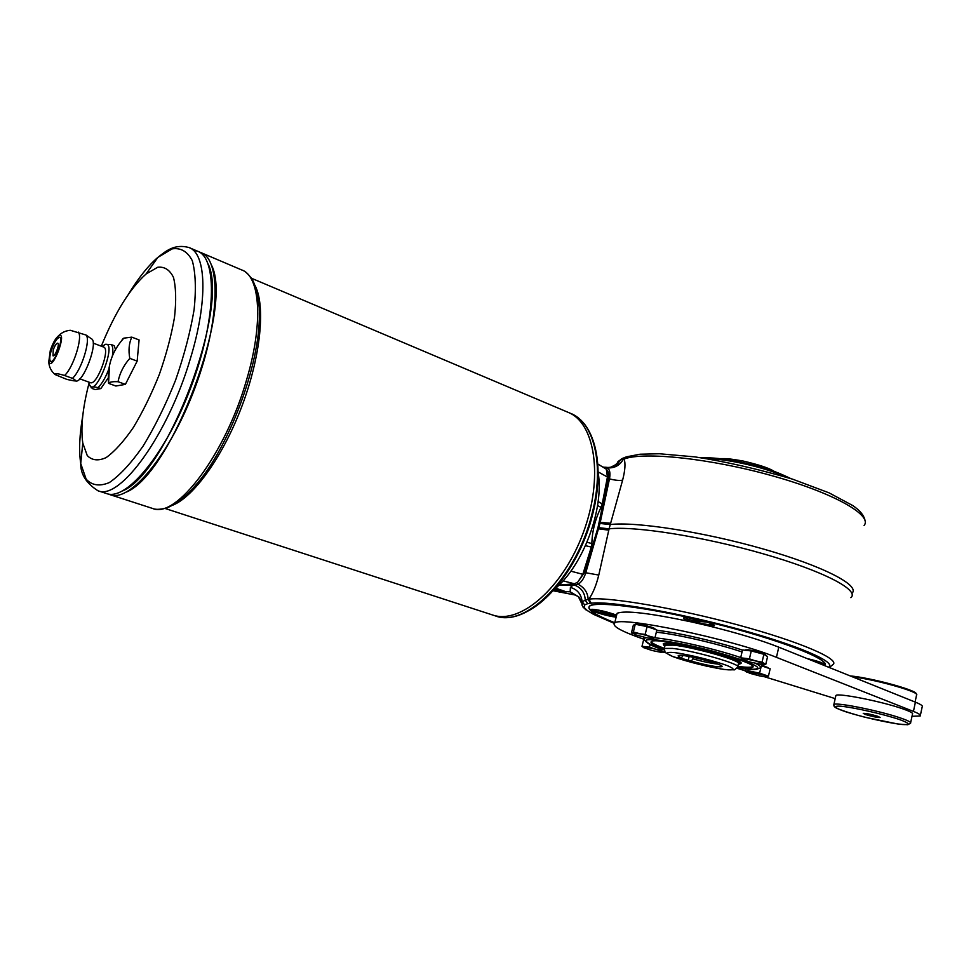 <?xml version="1.0" encoding="UTF-8"?>
<svg xmlns="http://www.w3.org/2000/svg" width="971" height="971" viewBox="0 0 971 971"><rect width="100%" height="100%" fill="white"/><g stroke="black" fill="none" stroke-linecap="round" stroke-linejoin="round"><path stroke-width="1.46" d="M610.625 467.306L617.884 463.543L620.615 459.878L613.854 466.347M691.328 661.142L678.268 657.464L681.472 657.853C678.523 656.627 677.527 655.826 678.523 655.474C682.273 653.629 724.997 664.601 721.975 666.628C718.03 667.429 707.81 665.596 691.328 661.142L692.869 658.848C702.907 661.639 711.197 663.375 717.715 664.067M693.233 657.294L692.869 658.848M689.131 656.493L688.111 660.741M683.014 655.546L681.472 657.853M570.839 571.166L582.831 574.31L591.315 547.049L585.489 545.678M582.831 574.31L577.709 582.212L574.383 583.777L563.034 580.84M577.709 582.212L584.481 572.526L597.99 527.593L608.174 478.812C609.035 474.249 608.416 471.044 606.329 469.187L607.433 477.028L598.136 471.906M598.124 501.546L602.214 503.937L607.433 477.028M602.214 503.937L600.988 507.396C595.174 519.351 592.128 531.404 591.861 543.542L591.315 547.049M916.77 694.799C918.25 691.546 875.114 679.457 852.465 676.823M916.211 693.949L916.151 693.864C917.753 690.466 870.914 677.709 850.195 675.913M740.667 657.804L742.512 649.963L751.275 650.934L749.43 658.836L763.813 663.776L761.24 664.37L750.632 662.198L742.487 659.418L740.667 657.804L749.43 658.836M742.487 659.418L742.475 659.406C741.371 658.69 742.184 658.484 744.927 658.775L762.065 662.173L765.755 664.443L763.509 664.516M746.602 671.993L745.364 671.362L748.034 670.755L759.625 673.158L768.449 676.156L770.161 668.764L761.531 665.815M759.625 673.158L761.252 666.167M737.025 668.266L745.473 670.876M764.505 676.763L835.206 698.61M762.065 662.173L763.886 654.272L751.275 650.934M835.752 696.146L835.91 695.479C837.694 692.711 882.226 701.535 902.775 708.842C910.288 711.476 913.529 713.248 912.473 714.146L910.652 722.618M654.988 637.704L652.306 638.687L646.929 637.85L636.223 635.022L632.291 632.91L633.359 631.987L654.988 637.704L656.869 629.961L647.087 626.611L635.265 624.244L633.335 625.239L631.441 632.922L645.181 634.391L653.277 638.7M644.004 647.827L645.63 647.172L661.215 650.279L663.169 651.796L661.421 652.427L651.881 650.449L643.664 647.645L642.001 646.31L643.809 639.064M635.799 624.341C634.281 622.241 658.714 628.516 654.515 629.147M645.181 634.391L647.087 626.611M633.359 631.987L635.265 624.244M661.215 650.279L661.518 649.029M642.001 646.31L649.49 647.184L665.001 652.415M745.546 649.878L748.119 649.769C756.664 651.177 762.308 652.779 765.063 654.563M765.755 664.443L767.576 656.602L763.886 654.272M748.034 670.755L748.374 669.274M745.364 671.362L745.91 669.031M768.449 676.156L765.828 676.884L759.783 675.937L749.673 673.267L746.59 671.483L763.946 675.088L766.495 676.896M616.536 615.517L617.083 613.32C624.632 610.14 649.611 613.053 692.032 622.047L707.556 625.64C737.074 632.886 760.815 640.059 778.778 647.172L915.41 702.167C921.006 704.448 923.251 706.026 922.171 706.912L920.399 715.202M912.012 716.295L920.229 716.003C921.297 715.178 919.039 713.636 913.432 711.403L776.436 657.343L778.778 647.172M665.123 652.476L663.205 652.548M643.737 639.197C621.306 631.368 611.609 625.992 614.667 623.079C619.51 615.65 732.146 639.124 776.436 657.343M632.461 633.444L631.441 632.922M603.343 467.075L607.567 467.888C609.873 469.782 610.504 473.46 609.472 478.897L600.017 523.418L585.731 572.841C584.008 578.376 581.471 582.175 578.109 584.239L574.65 585.125L558.677 585.379M572.113 584.081L573.036 585.137L570.402 587.406L570.159 591.788L574.031 594.762M573.764 583.862L574.65 585.125C581.386 587.843 584.918 592.88 585.246 600.236L588.875 599.119C607.712 596.558 674.784 607.81 737.742 624.875C800.82 641.904 841.432 659.685 832.657 664.832L829.307 667.514M864.081 525.505C872.929 515.225 833.531 492.807 771.811 475.656C710.214 458.421 643.87 451.515 624.135 458.98C625.627 463.385 625.13 470.437 622.617 480.135L609.084 528.831L598.767 575.063C596.291 585.21 592.99 593.22 588.875 599.119L591.218 603.197L587.722 603.659L585.246 600.236L582.151 601.717C581.241 594.167 577.32 589.397 570.402 587.406M581.92 605.115L582.151 601.717L584.676 604.909L584.129 607.494L582.612 606.657L586.12 610.006M581.398 602.906L578.4 596.704L570.159 591.788L562.306 591.533L554.817 588.948M877.893 716.331L880.102 717.484C877.25 717.557 872.383 716.574 865.477 714.522L863.243 713.357C866.083 713.284 870.975 714.28 877.893 716.331M768.073 667.745L761.98 665.232L767.964 667.611M656.784 630.325C676.969 632.364 717.593 641.71 742.475 650.109M649.49 647.184L650.157 644.453M663.97 645.545L663.254 643.834C667.465 639.391 749.211 660.377 740.57 663.691L739.344 664.043M664.31 644.841L663.229 643.846M740.57 663.691L740.764 662.877L739.368 663.242M664.467 644.174L664.48 643.494M739.817 661.967L739.344 663.387M752.622 666.555L752.476 666.664C750.971 667.49 746.614 667.453 739.404 666.579L737.778 666.373M664.322 648.337C656.36 645.424 651.978 643.203 651.165 641.685M685.138 617.653L688.73 619.753L703.599 621.112M814.22 661.433L820.07 663.496L822.898 663.278M614.17 615.311L614.17 615.796C603.088 613.83 595.793 611.657 592.249 609.278M616.427 615.99L599.544 610.298M614.17 615.796L596.473 609.739M822.534 664.783L824.27 664.358C823.056 662.865 817.351 660.935 807.144 658.581M737.669 667.186C745.777 668.254 750.644 668.351 752.282 667.478C763.679 663.229 656.675 635.762 651.335 641.564C649.684 642.875 653.92 645.387 664.043 649.101M624.681 457.487L621.064 459.222L620.615 459.878L623.443 459.077L625.385 457.256L623.443 459.077C619.935 465.352 614.655 468.301 607.567 467.888L606.062 468.859M577.272 582.539L578.109 584.239C584.518 587.686 587.856 592.735 588.135 599.374L590.489 603.27M616.634 615.153L616.318 615.019C605.819 611.366 597.396 609.472 591.06 609.363C586.666 609.994 607.494 616.415 616.148 617.095M558.908 585.161L574.383 583.777M554.514 589.203C583.17 565.68 604.363 508.913 598.136 472.404M622.714 458.263L618.903 460.922L617.884 463.543L614.946 465.813C611.669 467.282 608.683 467.767 605.989 467.269L603.646 467.233M713.054 624.474L712.932 624.608C709.206 625.154 702.009 623.843 691.352 620.675L691.728 620.032M707.556 625.64L714.438 625.652C715.506 623.649 687.784 616.488 683.924 617.762C682.334 618.406 685.028 619.838 692.032 622.047M824.464 665.56C831.285 659.734 779.567 639.513 712.483 623.042C645.448 606.499 588.754 599.92 589.045 607.397C589.118 610.893 597.687 616.002 614.752 622.727M589.348 608.756L589.045 607.397M691.352 620.675L706.937 622.108M597.808 464.017L606.329 469.187M593.317 614.242L614.303 623.346M614.74 622.775C594.361 614.74 586.047 609.108 589.798 605.855C596.813 600.394 656.311 608.635 720.385 624.972C784.532 641.261 831.37 660.098 824.767 665.681M600.988 507.396L597.566 505.515M586.982 542.267L591.861 543.542M738.215 664.492L739.149 664.188C747.5 661.008 668.351 640.69 664.273 644.975L664.771 646.48M664.892 645.982L665.086 645.181L673.449 645.132C694.969 647.244 744.83 661.797 738.336 663.994L737.754 666.482M72.437 378.338C75.774 380.049 76.139 380.863 73.529 380.79L66.878 379.418L55.031 374.539C54.437 373.119 57.617 373.434 64.547 375.486L72.437 378.338C81.285 370.716 91.092 339.389 86.031 335.031L70.385 330.31C65.591 330.686 61.586 332.555 58.394 335.942C55.444 338.442 52.737 343.297 50.298 350.507L48.768 361.795C52.131 372.864 68.286 329.472 58.394 335.942M88.871 382.113L89.526 384.953L92.342 388.57L95.109 389.565L100.838 388.594L108.254 377.84M115.5 349.439L114.165 345.664L111.41 344.62L105.39 344.304L102.173 346.501M100.838 388.594L98.059 387.587C101.955 383.812 105.548 377.634 108.837 369.041M69.087 330.419L70.385 330.31M86.031 335.031L91.371 338.782C98.945 341.416 83.251 383.606 75.677 380.972L74.415 380.863M104.37 344.887L105.39 344.304M91.056 387.757C91.007 386.713 93.35 386.652 98.059 387.587M122.188 339.413L123.827 338.151L131.789 337.143C128.973 343.321 128.306 350.397 129.798 358.36L137.154 361.127L125.393 384.382L115.865 386.021L108.57 383.363L109.48 365.412M129.798 358.36C123.681 365.363 119.761 373.143 118.037 381.7L125.393 384.382M118.037 381.7C112.709 381.469 109.553 382.016 108.594 383.339C107.065 366.043 112.151 350.98 123.827 338.151M131.789 337.143L139.084 339.935L137.154 361.127M89.016 383.254C82.644 407.905 80.569 427.847 82.79 443.092L87.244 455.545C91.99 460.46 98.289 461.152 106.142 457.596C114.663 451.491 123.73 441.465 133.318 427.543C142.846 411.728 151.525 394.008 159.365 374.345C166.32 354.391 171.369 335.396 174.501 317.359C176.334 300.731 175.994 287.428 173.493 277.463C169.816 269.865 164.548 266.467 157.678 267.268L146.038 274.028C129.932 288.557 115.015 312.601 101.3 346.174M492.346 614.91L492.722 615.031C520.359 624.717 563.131 587.686 583.28 532.678C603.756 477.805 595.211 422.409 567.829 412.214L251.295 278.179M164.852 508.391L492.722 615.031C520.371 624.705 563.144 587.686 583.28 532.691C603.756 477.817 595.211 422.434 567.829 412.238C595.223 422.421 603.768 477.805 583.292 532.691C563.144 587.698 520.371 624.729 492.734 615.044L494.87 615.735M106.543 493.547L106.81 493.632C126.837 501.085 166.648 452.571 191.323 386.106C216.242 319.726 217.674 257.91 197.441 251.137L189.563 247.787M122.977 490.756C167.752 471.93 229.532 307.419 208.17 264.051M82.766 415.758C79.464 434.887 78.785 450.811 80.727 463.531L86.14 479.14C91.942 485.476 99.685 486.605 109.371 482.551C119.931 475.305 131.182 463.143 143.125 446.053C154.996 426.572 165.81 404.64 175.557 380.231C184.174 355.447 190.365 331.912 194.115 309.603C196.215 289.103 195.608 272.79 192.294 260.689C187.549 251.562 180.873 247.617 172.268 248.843L157.836 257.4C165.738 251.283 174.173 243.575 188.944 247.52C206.35 253.115 208.158 300.573 190.437 358.42C168.286 434.304 119.809 500.915 97.998 490.78L106.81 493.632C126.849 501.097 166.672 452.571 191.348 386.118C216.266 319.738 217.686 257.922 197.465 251.137L193.205 250.19M110.172 494.725L110.439 494.809C130.563 502.298 170.435 453.882 195.074 387.514C219.956 321.231 221.267 259.439 200.948 252.63L198.096 251.416M126.813 491.884C171.673 472.901 233.125 309.251 211.799 265.714M106.822 493.632L110.439 494.809C130.575 502.298 170.459 453.882 195.098 387.514C219.968 321.231 221.291 259.451 200.973 252.63L199.48 252.144M53.223 350.021L52.992 355.811C55.129 356.903 60.068 343.637 57.702 343.164L57.726 343.176C56.306 343.321 54.801 345.603 53.223 350.021M57.702 343.164L57.726 343.176C56.282 343.321 54.777 345.603 53.211 350.009L52.992 355.811M59.704 337.35C56.961 337.957 54.145 342.338 51.269 350.482C49.485 356.491 49.278 360.168 50.662 361.515M50.905 350.349C49.036 356.673 48.902 360.375 50.492 361.467C54.57 363.567 64.037 338.139 59.51 337.253C56.779 337.544 53.915 341.913 50.905 350.349M90.303 382.635L90.364 382.659C96.869 385.936 110.779 348.516 103.606 347.048L93.18 343.127M674.396 652.585C665.196 651.808 664.795 653.18 673.194 656.699C686.109 661.506 710.736 667.623 725.094 669.565C734.78 670.524 735.63 669.262 727.667 665.778C714.826 660.875 688.609 654.381 674.396 652.585M900.785 718.079C908.31 720.676 911.563 722.4 910.519 723.249L907.788 724.742L897.896 724.014L865.295 717.326C853.533 714.28 843.92 711.233 836.444 708.187L834.186 706.56L833.895 704.509C835.643 701.899 880.187 710.869 900.785 718.079M833.737 705.128L835.91 695.479M654.903 629.281L654.915 629.269C657.1 628.346 636.855 623.054 635.641 624.219L635.568 624.292M765.087 655.024L765.112 654.927C763.242 653.204 757.526 651.529 747.961 649.902L745.34 650.169M754.989 651.917L759.577 653.131M767.988 668.024L761.883 665.366M913.432 711.403L915.41 702.167M899.28 719.45C909.997 723.395 910.907 725.082 902.01 724.5C888.137 722.958 861.119 716.804 845.061 711.549C834.344 707.823 832.499 705.674 840.825 706.208C854.104 707.507 882.87 714.001 899.28 719.45M639.853 625.154L643.555 625.894M608.793 530.166L597.663 528.697M598.767 575.063L584.481 572.526M850.875 597.663C859.942 590.222 823.505 571.057 763.303 553.834C703.259 536.562 634.682 525.821 609.084 528.831L597.99 527.593M553.737 590.089L562.306 591.533M742.038 651.966C717.302 643.555 676.01 634.075 656.323 632.206M599.058 523.357L610.164 524.546C635.653 521.403 703.562 531.89 763.388 549.028C823.359 566.129 860.27 585.404 852.089 593.172M555.679 588.183L566.263 591.837M622.617 480.135C619.716 480.766 615.335 480.354 609.472 478.897L608.174 478.812M599.289 522.252L610.528 523.26M618.915 460.909L617.495 462.196M865.1 520.82C864.154 515.565 860.015 510.455 852.684 505.515L829.04 492.843L792.567 479.152C758.108 469.017 725.604 461.601 695.066 456.904L659.333 453.748L640.035 454.222L626.696 456.783M624.693 457.487L625.979 457.038M755.511 663.375C760.342 665.766 761.725 667.356 759.674 668.157L756.397 669.371C752.282 669.25 756.215 670.476 737.268 667.89C751.991 669.941 758.727 669.711 757.501 667.162C753.193 663.254 730.253 655.401 703.028 648.64C675.767 642.062 652.136 638.505 646.625 639.986C644.392 641.661 650.218 644.962 664.067 649.89C651.577 646.31 644.878 642.486 643.979 638.445L646.116 637.68M644.174 639.743L643.724 637.146M654.867 637.826C673.304 639.294 716.258 649.138 740.727 657.573M786.207 477.149L784.058 476.178C763.57 467.051 727.364 458.87 706.196 458.543M828.554 667.198C837.305 662.356 797.859 645.169 736.455 628.577C675.185 611.961 609.691 600.843 591.218 603.197M587.722 603.659L584.676 604.909M584.129 607.494L587.358 610.601L594.143 614.558M587.358 610.601L593.512 614.352L614.267 623.37M672.648 648.434C694.168 650.606 744.053 665.135 737.572 667.247L734.513 669.856L723.953 669.456L706.378 666.13L672.66 656.53L665.099 652.439L664.298 648.434L672.648 648.434M664.103 649.223L665.086 645.181M64.547 375.486C73.347 367.827 83.203 336.415 78.214 332.07M112.381 355.944C113.219 350.228 112.903 346.453 111.41 344.62M89.186 382.234L89.526 384.953C96.008 398.887 118.608 338.078 104.443 344.826L102.465 346.611M172.292 505.369C193.69 497.273 223.281 455.969 242.058 405.805C260.908 355.665 265.714 305.27 254.9 285.256M568.69 412.59L570.256 413.245C594.106 421.924 604.739 465.085 592.092 513.477C576.968 577.029 526.136 628.261 495.246 615.857C527.641 628.188 577.551 576.944 592.747 513.926C604.982 466.675 595.478 424.036 571.421 413.755M592.735 513.95C581.386 560.303 550.059 603.537 521.913 613.696M146.038 274.028L157.836 257.4C148.187 265.714 138.404 277.973 128.5 294.164M201.604 252.897L241.706 269.95C260.289 276.092 263.578 323.209 246.549 379.977C225.369 454.44 176.103 519.048 152.653 508.476L152.374 508.379M110.463 494.809L152.653 508.476C155.19 509.617 159.208 509.605 164.718 508.428C167.485 508.525 182.864 500.915 195.948 484.881C228.853 447.849 260.119 363.955 259.293 315.114C259.815 294.686 253.055 279.26 250.882 277.585C247.447 273.227 244.389 270.691 241.706 269.95M719.778 458.628L720.094 458.615C725.75 458.761 725.507 457.96 742.961 460.994C758.739 464.672 769.056 468.083 773.936 471.214M654.915 629.269L652.767 627.703C654.405 627.776 636.503 623.151 636.454 623.977L635.617 624.304M745.327 650.267L748.095 649.769C766.168 653.022 766.143 655.376 765.172 654.709M746.735 672.066L745.412 671.386M614.667 623.079L617.083 613.32M632.619 633.529L631.575 632.983M574.614 594.907L553.13 590.756M574.99 594.992L578.643 596.728L581.981 601.874L582.612 606.657M916.527 695.248L915.07 702.033M752.476 666.664L752.282 667.478M701.426 457.802C711.44 457.438 723.929 458.713 738.895 461.626L757.38 465.995C763.837 467.876 773.584 470.255 790.892 478.618M664.637 643.47L664.273 644.975M48.768 361.795C49.011 366.832 51.099 371.08 55.031 374.539M82.79 443.092L80.727 463.531C80.544 474.236 86.31 483.315 97.998 490.78M79.828 378.848L90.364 382.659"/></g></svg>
